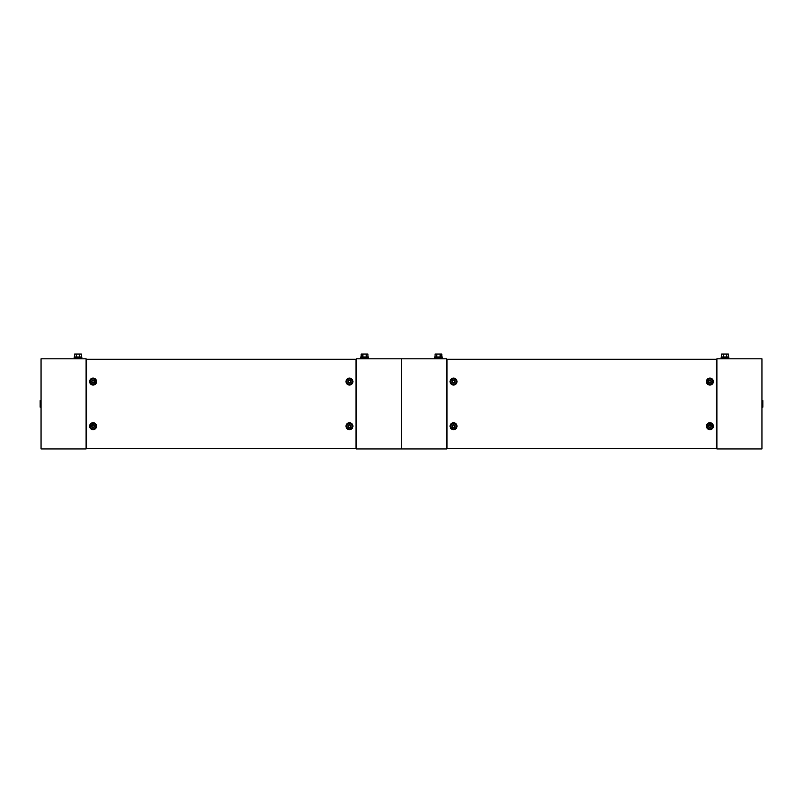 <?xml version="1.0" encoding="UTF-8"?>
<svg xmlns="http://www.w3.org/2000/svg" width="803" height="803" viewBox="0 0 803 803"><rect width="100%" height="100%" fill="white"/><g stroke="black" fill="none" stroke-linecap="round" stroke-linejoin="round"><path stroke-width="1.2" d="M356.442 448.947L356.442 358.831L401.5 358.831L401.5 448.947L356.442 448.947M366.449 358.831L367.573 358.831M361.531 358.831L362.665 358.831M360.728 356.984L368.386 356.984L368.386 357.706L360.728 357.706L360.728 356.984M361.169 356.984L361.169 354.053L367.935 354.053L367.935 356.984M366.248 356.984L366.248 354.053M362.866 356.984L362.866 354.053M86.112 358.831L86.112 448.947L41.053 448.947L41.053 358.831L86.112 358.831M78.001 356.984L74.167 356.984L74.167 357.706L81.826 357.706L81.826 356.984L78.001 356.984M81.374 356.984L81.374 354.053L74.619 354.053L74.619 356.984M76.305 356.984L76.305 354.053M79.688 356.984L79.688 354.053M76.104 358.831L74.98 358.831M81.013 358.831L79.888 358.831M41.053 400.647L40.15 400.647L40.15 407.131L41.053 407.131M350.088 380.492C348.422 380.502 348 381.234 348.833 382.68C350.499 382.67 350.921 381.937 350.088 380.492M346.755 381.586A2.7 2.7 0 0 1 349.456 378.886A2.7 2.7 0 0 1 352.166 381.586A2.7 2.7 0 0 1 349.456 384.286A2.7 2.7 0 0 1 346.755 381.586M348.02 381.586A1.445 1.445 0 0 1 349.456 380.14A1.445 1.445 0 0 1 350.901 381.586A1.445 1.445 0 0 1 349.456 383.031A1.445 1.445 0 0 1 348.02 381.586M96.561 426.192A3.463 3.463 0 0 1 93.088 429.655A3.463 3.463 0 0 1 89.625 426.192A3.463 3.463 0 0 1 93.088 422.729A3.463 3.463 0 0 1 96.561 426.192M95.888 426.192A2.8 2.8 0 0 1 93.088 428.993A2.8 2.8 0 0 1 90.287 426.192A2.8 2.8 0 0 1 93.088 423.392A2.8 2.8 0 0 1 95.888 426.192M352.929 426.192A3.463 3.463 0 0 1 349.456 429.655A3.463 3.463 0 0 1 345.993 426.192A3.463 3.463 0 0 1 349.456 422.729A3.463 3.463 0 0 1 352.929 426.192M352.256 426.192A2.8 2.8 0 0 1 349.456 428.993A2.8 2.8 0 0 1 346.655 426.192A2.8 2.8 0 0 1 349.456 423.392A2.8 2.8 0 0 1 352.256 426.192M96.561 381.586A3.463 3.463 0 0 1 93.088 385.049A3.463 3.463 0 0 1 89.625 381.586A3.463 3.463 0 0 1 93.088 378.123A3.463 3.463 0 0 1 96.561 381.586M95.888 381.586A2.8 2.8 0 0 1 93.088 384.386A2.8 2.8 0 0 1 90.287 381.586A2.8 2.8 0 0 1 93.088 378.785A2.8 2.8 0 0 1 95.888 381.586M352.929 381.586A3.463 3.463 0 0 1 349.456 385.049A3.463 3.463 0 0 1 345.993 381.586A3.463 3.463 0 0 1 349.456 378.123A3.463 3.463 0 0 1 352.929 381.586M352.256 381.586A2.8 2.8 0 0 1 349.456 384.386A2.8 2.8 0 0 1 346.655 381.586A2.8 2.8 0 0 1 349.456 378.785A2.8 2.8 0 0 1 352.256 381.586M355.99 359.282L355.99 448.496L86.553 448.496L86.553 359.282L355.99 359.282M350.088 425.098C348.422 425.108 348 425.831 348.833 427.286C350.499 427.276 350.921 426.544 350.088 425.098M346.755 426.192A2.7 2.7 0 0 1 349.456 423.492A2.7 2.7 0 0 1 352.166 426.192A2.7 2.7 0 0 1 349.456 428.892A2.7 2.7 0 0 1 346.755 426.192M348.02 426.192A1.445 1.445 0 0 1 349.456 424.747A1.445 1.445 0 0 1 350.901 426.192A1.445 1.445 0 0 1 349.456 427.628A1.445 1.445 0 0 1 348.02 426.192M93.72 380.492C92.054 380.502 91.632 381.234 92.455 382.68C94.122 382.67 94.543 381.937 93.72 380.492M90.388 381.586A2.7 2.7 0 0 1 93.088 378.886A2.7 2.7 0 0 1 95.798 381.586A2.7 2.7 0 0 1 93.088 384.286A2.7 2.7 0 0 1 90.388 381.586M91.652 381.586A1.445 1.445 0 0 1 93.088 380.14A1.445 1.445 0 0 1 94.533 381.586A1.445 1.445 0 0 1 93.088 383.031A1.445 1.445 0 0 1 91.652 381.586M93.72 425.098C92.054 425.108 91.632 425.831 92.455 427.286C94.122 427.276 94.543 426.544 93.72 425.098M90.388 426.192A2.7 2.7 0 0 1 93.088 423.492A2.7 2.7 0 0 1 95.798 426.192A2.7 2.7 0 0 1 93.088 428.892A2.7 2.7 0 0 1 90.388 426.192M91.652 426.192A1.445 1.445 0 0 1 93.088 424.747A1.445 1.445 0 0 1 94.533 426.192A1.445 1.445 0 0 1 93.088 427.628A1.445 1.445 0 0 1 91.652 426.192M716.888 448.947L716.888 358.831L761.947 358.831L761.947 448.947L716.888 448.947M726.896 358.831L728.02 358.831M721.987 358.831L723.112 358.831M721.174 356.984L728.833 356.984L728.833 357.706L721.174 357.706L721.174 356.984L721.174 357.706M721.626 356.984L721.626 354.053L728.381 354.053L728.381 356.984M726.695 356.984L726.695 354.053M723.312 356.984L723.312 354.053M761.947 407.131L762.85 407.131L762.85 400.647L761.947 400.647M446.558 358.831L446.558 448.947L401.5 448.947L401.5 358.831L446.558 358.831M438.448 356.984L434.614 356.984L434.614 357.706L442.272 357.706L442.272 356.984L438.448 356.984M441.831 356.984L441.831 354.053L435.065 354.053L435.065 356.984M436.752 356.984L436.752 354.053M440.134 356.984L440.134 354.053M436.551 358.831L435.427 358.831M441.469 358.831L440.335 358.831M710.545 380.492C708.878 380.502 708.457 381.234 709.28 382.68C710.946 382.67 711.368 381.937 710.545 380.492M707.202 381.586A2.7 2.7 0 0 1 709.912 378.886A2.7 2.7 0 0 1 712.612 381.586A2.7 2.7 0 0 1 709.912 384.286A2.7 2.7 0 0 1 707.202 381.586M708.467 381.586A1.445 1.445 0 0 1 709.912 380.14A1.445 1.445 0 0 1 711.348 381.586A1.445 1.445 0 0 1 709.912 383.031A1.445 1.445 0 0 1 708.467 381.586M457.007 426.192A3.463 3.463 0 0 1 453.544 429.655A3.463 3.463 0 0 1 450.071 426.192A3.463 3.463 0 0 1 453.544 422.729A3.463 3.463 0 0 1 457.007 426.192M456.345 426.192A2.8 2.8 0 0 1 453.544 428.993A2.8 2.8 0 0 1 450.744 426.192A2.8 2.8 0 0 1 453.544 423.392A2.8 2.8 0 0 1 456.345 426.192M713.375 426.192A3.463 3.463 0 0 1 709.912 429.655A3.463 3.463 0 0 1 706.439 426.192A3.463 3.463 0 0 1 709.912 422.729A3.463 3.463 0 0 1 713.375 426.192M712.713 426.192A2.8 2.8 0 0 1 709.912 428.993A2.8 2.8 0 0 1 707.112 426.192A2.8 2.8 0 0 1 709.912 423.392A2.8 2.8 0 0 1 712.713 426.192M457.007 381.586A3.463 3.463 0 0 1 453.544 385.049A3.463 3.463 0 0 1 450.071 381.586A3.463 3.463 0 0 1 453.544 378.123A3.463 3.463 0 0 1 457.007 381.586M456.345 381.586A2.8 2.8 0 0 1 453.544 384.386A2.8 2.8 0 0 1 450.744 381.586A2.8 2.8 0 0 1 453.544 378.785A2.8 2.8 0 0 1 456.345 381.586M713.375 381.586A3.463 3.463 0 0 1 709.912 385.049A3.463 3.463 0 0 1 706.439 381.586A3.463 3.463 0 0 1 709.912 378.123A3.463 3.463 0 0 1 713.375 381.586M712.713 381.586A2.8 2.8 0 0 1 709.912 384.386A2.8 2.8 0 0 1 707.112 381.586A2.8 2.8 0 0 1 709.912 378.785A2.8 2.8 0 0 1 712.713 381.586M716.447 359.282L716.447 448.496L447.01 448.496L447.01 359.282L716.447 359.282M710.545 425.098C708.878 425.108 708.457 425.831 709.28 427.286C710.946 427.276 711.368 426.544 710.545 425.098M707.202 426.192A2.7 2.7 0 0 1 709.912 423.492A2.7 2.7 0 0 1 712.612 426.192A2.7 2.7 0 0 1 709.912 428.892A2.7 2.7 0 0 1 707.202 426.192M708.467 426.192A1.445 1.445 0 0 1 709.912 424.747A1.445 1.445 0 0 1 711.348 426.192A1.445 1.445 0 0 1 709.912 427.628A1.445 1.445 0 0 1 708.467 426.192M454.167 380.492C452.501 380.502 452.079 381.234 452.912 382.68C454.578 382.67 455 381.937 454.167 380.492M450.834 381.586A2.7 2.7 0 0 1 453.544 378.886A2.7 2.7 0 0 1 456.245 381.586A2.7 2.7 0 0 1 453.544 384.286A2.7 2.7 0 0 1 450.834 381.586M452.099 381.586A1.445 1.445 0 0 1 453.544 380.14A1.445 1.445 0 0 1 454.98 381.586A1.445 1.445 0 0 1 453.544 383.031A1.445 1.445 0 0 1 452.099 381.586M454.167 425.098C452.501 425.108 452.079 425.831 452.912 427.286C454.578 427.276 455 426.544 454.167 425.098M450.834 426.192A2.7 2.7 0 0 1 453.544 423.492A2.7 2.7 0 0 1 456.245 426.192A2.7 2.7 0 0 1 453.544 428.892A2.7 2.7 0 0 1 450.834 426.192M452.099 426.192A1.445 1.445 0 0 1 453.544 424.747A1.445 1.445 0 0 1 454.98 426.192A1.445 1.445 0 0 1 453.544 427.628A1.445 1.445 0 0 1 452.099 426.192M362.755 357.706L362.755 358.831M366.359 357.706L366.359 358.831M76.195 357.706L76.195 358.831M79.798 357.706L79.798 358.831M723.202 357.706L723.202 358.831L723.202 357.706M726.805 357.706L726.805 358.831L726.805 357.706M436.641 357.706L436.641 358.831M440.245 357.706L440.245 358.831"/></g></svg>
